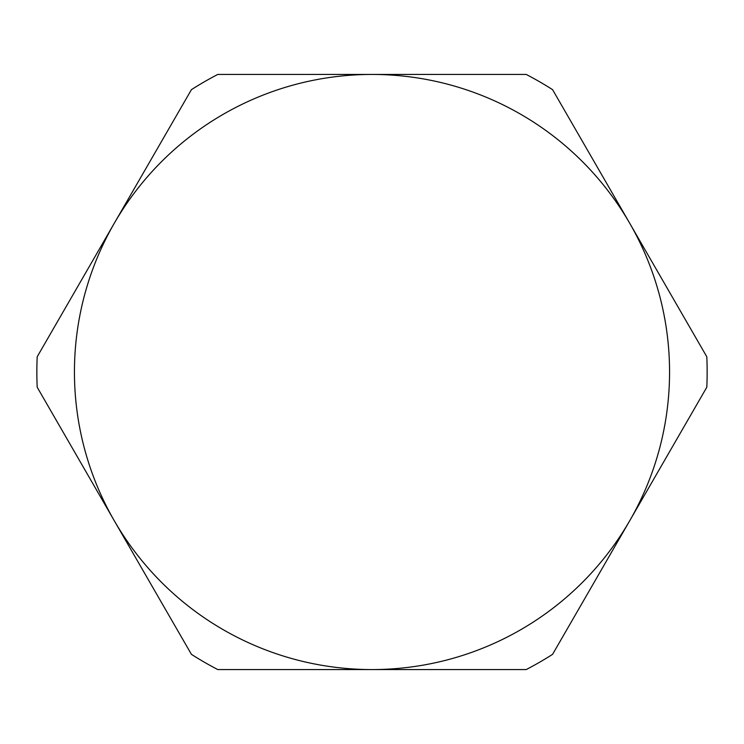 <?xml version="1.0" encoding="UTF-8"?>
<svg xmlns="http://www.w3.org/2000/svg" width="744" height="744" viewBox="0 0 744 744"><rect width="100%" height="100%" fill="white"/><g stroke="black" fill="none" stroke-linecap="round" stroke-linejoin="round"><path stroke-width="1.12" d="M372 669.563A297.563 297.563 0 0 1 114.306 223.219A297.563 297.563 0 0 1 629.694 223.219A297.563 297.563 0 0 1 372 669.563L526.213 669.563A335.144 335.144 0 0 0 552.587 654.329L706.8 387.233A335.144 335.144 0 0 0 706.8 356.767L552.587 89.671A335.144 335.144 0 0 0 526.213 74.437L217.787 74.437A335.144 335.144 0 0 0 191.413 89.671L37.2 356.767A335.144 335.144 0 0 0 37.2 387.233L191.413 654.329A335.144 335.144 0 0 0 217.787 669.563L372 669.563"/></g></svg>
